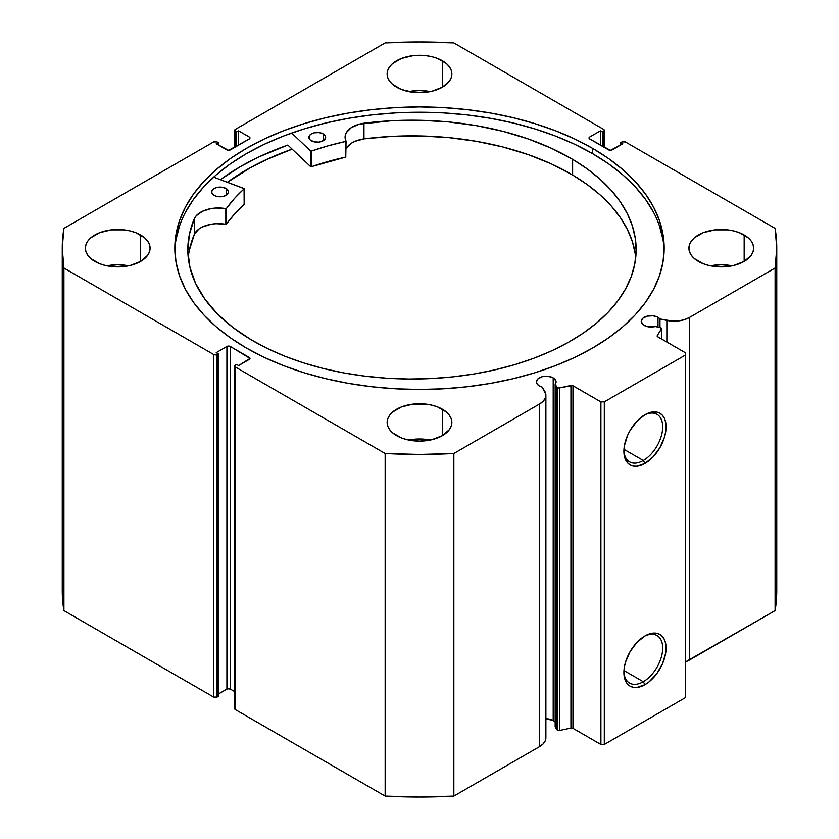 <?xml version="1.0" encoding="UTF-8"?>
<svg xmlns="http://www.w3.org/2000/svg" width="839" height="839" viewBox="0 0 839 839"><rect width="100%" height="100%" fill="white"/><g stroke="black" fill="none" stroke-linecap="round" stroke-linejoin="round"><path stroke-width="1.26" d="M557.012 387.23L557.012 729.815A1.919 1.112 0 0 0 557.453 730.224L557.453 387.628A1.919 1.112 180 0 1 557.012 387.23L555.156 384.293L555.932 380.906L553.195 377.886L553.195 720.47A9.827 5.674 0 0 0 545.885 718.813L553.195 720.47L553.195 377.886L548.161 376.323L542.487 376.648L538.072 378.746L536.415 381.892A9.827 5.674 180 0 1 542.487 376.648A9.827 5.674 180 0 1 553.195 377.886A9.827 5.674 180 0 1 556.079 381.892A9.827 5.674 180 0 1 555.156 384.293L555.156 726.878L557.012 729.815L555.156 726.878L555.156 384.293L557.012 387.23A1.919 1.112 180 0 0 557.453 387.628L557.453 730.224A1.919 1.112 180 0 1 557.012 729.815L557.012 387.23M539.299 385.909A9.827 5.674 180 0 1 536.415 381.892L537.17 384.063L539.299 385.909A9.827 5.674 0 0 0 542.088 387.041A9.827 5.674 180 0 1 539.299 385.909M658.007 317.373L658.007 327.116L658.007 317.373L656.518 316.66L652.973 315.81L647.299 316.135L642.884 318.233L641.227 321.379A9.827 5.674 180 0 1 647.299 316.135A9.827 5.674 180 0 1 658.007 317.373A9.827 5.674 180 0 1 659.968 318.977A9.827 5.674 0 0 0 658.007 317.373M644.111 325.396A9.827 5.674 180 0 1 641.227 321.379L642.884 324.536L646.523 326.413L655.217 326.528A9.827 5.674 180 0 1 644.111 325.396M643.293 460.506A27.446 15.847 120 0 0 662.684 427.376A27.446 15.847 120 0 0 644.121 415.232A27.446 15.847 -60 0 1 657.01 414.33A27.446 15.847 -60 0 1 661.216 436.322A27.446 15.847 -60 0 1 643.293 460.506L623.954 449.337L643.293 460.506A27.446 15.847 -60 0 1 629.565 461.859A27.446 15.847 -60 0 1 623.901 450.249A27.446 15.847 120 0 0 643.293 460.506L644.981 463.443L643.293 460.506M644.981 414.707A29.837 17.231 -60 0 1 666.082 426.894A29.837 17.231 -60 0 1 644.981 463.443L636.916 466.243L633.267 466.096L630.068 464.911L627.446 462.74L624.289 455.776L624.289 446.264L627.446 435.672L630.068 430.459L636.916 421.23L644.981 414.707L649.103 412.798L656.706 412.054L659.905 413.239L662.527 415.41L664.478 418.493L665.684 422.374L665.684 431.875L664.478 437.14L659.905 447.69L653.057 456.919L644.981 463.443A29.837 17.231 -60 0 1 623.891 451.256A29.837 17.231 -60 0 1 644.981 414.707L644.981 414.707M643.293 681.719A27.446 15.847 120 0 0 662.684 648.589A27.446 15.847 120 0 0 644.121 636.444A27.446 15.847 -60 0 1 657.01 635.543A27.446 15.847 -60 0 1 661.216 657.535A27.446 15.847 -60 0 1 643.293 681.719L623.954 670.55L643.293 681.719A27.446 15.847 -60 0 1 629.565 683.072A27.446 15.847 -60 0 1 623.901 671.462A27.446 15.847 120 0 0 643.293 681.719L644.981 684.655L643.293 681.719M644.981 635.931A29.837 17.231 -60 0 1 666.082 648.107A29.837 17.231 -60 0 1 644.981 684.655L636.916 687.466L633.267 687.319L630.068 686.134L627.446 683.953L625.495 680.869L624.289 676.989L624.289 667.487L625.495 662.223L630.068 651.672L636.916 642.443L644.981 635.931L653.057 633.12L656.706 633.267L659.905 634.452L662.527 636.623L664.478 639.717L665.684 643.586L665.684 653.099L662.527 663.701L656.706 673.78L649.103 681.813L644.981 684.655A29.837 17.231 -60 0 1 623.891 672.469A29.837 17.231 -60 0 1 644.981 635.931L644.981 635.931M592.512 148.314A244.673 141.267 180 0 1 664.173 248.208A244.673 141.267 180 0 1 513.132 378.714A244.673 141.267 180 0 1 246.488 348.091L264.275 357.404L283.561 365.657L304.158 372.789L325.868 378.714L348.479 383.381L371.761 386.758L395.515 388.793L419.5 389.464L443.485 388.793L467.239 386.758L490.521 383.381L513.132 378.714L534.842 372.789L555.439 365.657L574.725 357.404L592.512 348.091L608.642 337.823L622.947 326.686L635.291 314.793L645.558 302.26L653.644 289.214L659.475 275.758L662.999 262.051L664.173 248.208L662.999 234.354L659.475 220.647L653.644 207.202L645.558 194.145L635.291 181.612L622.947 169.719L608.642 158.592L592.512 148.314L574.725 139.001L555.439 130.748L534.842 123.616L513.132 117.691L490.521 113.024L467.239 109.657L443.485 107.623L419.5 106.941L395.515 107.623L371.761 109.657L348.479 113.024L325.868 117.691L304.158 123.616L283.561 130.748L264.275 139.001L246.488 148.314L230.358 158.592L216.053 169.719L203.709 181.612L193.442 194.145L185.356 207.202L179.525 220.647L176.001 234.354L174.827 248.208L176.001 262.051L179.525 275.758L185.356 289.214L193.442 302.26L203.709 314.793L216.053 326.686L230.358 337.823L246.488 348.091A244.673 141.267 180 0 1 174.827 248.208A244.673 141.267 180 0 1 325.868 117.691A244.673 141.267 180 0 1 592.512 148.314L592.512 153.6L592.512 148.314M664.131 250.851A244.673 141.267 0 0 0 592.512 153.6A244.673 141.267 0 0 0 327.986 122.484A244.673 141.267 0 0 0 174.869 250.851M128.514 265.827A32.364 18.689 0 0 0 106.931 265.827L117.722 264.757L128.514 265.827M140.606 234.993L140.606 261.422L147.622 255.36L149.468 251.847L150.087 248.208L149.468 244.558L147.622 241.055L144.633 237.825L135.708 232.665L130.108 230.935L124.036 229.876L111.409 229.876L99.736 232.665L90.811 237.825L87.822 241.055L85.977 244.558L85.358 248.208A32.364 18.689 180 0 1 105.336 230.935A32.364 18.689 180 0 1 140.606 234.993A32.364 18.689 180 0 1 150.087 248.208A32.364 18.689 180 0 1 130.108 265.47A32.364 18.689 180 0 1 94.838 261.422A32.364 18.689 180 0 1 85.358 248.208L85.977 251.847L87.822 255.36L90.811 258.59L99.736 263.74L105.336 265.47L117.722 266.896L130.108 265.47L140.606 261.422L140.606 234.993M430.292 91.598A32.364 18.689 0 0 0 408.708 91.598L419.5 90.528L430.292 91.598M442.384 60.765L442.384 87.193L449.4 81.131L451.246 77.618L451.864 73.979L451.246 70.329L449.4 66.826L446.411 63.596L437.486 58.436L431.886 56.706L425.813 55.647L413.187 55.647L401.514 58.436L392.589 63.596L389.6 66.826L387.754 70.329L387.136 73.979A32.364 18.689 180 0 1 407.114 56.706A32.364 18.689 180 0 1 442.384 60.765A32.364 18.689 180 0 1 451.864 73.979A32.364 18.689 180 0 1 431.886 91.241A32.364 18.689 180 0 1 396.616 87.193A32.364 18.689 180 0 1 387.136 73.979L387.754 77.618L389.6 81.131L392.589 84.361L401.514 89.511L413.187 92.3L425.813 92.3L431.886 91.241L442.384 87.193L442.384 60.765M430.292 440.056A32.364 18.689 0 0 0 408.708 440.056L419.5 438.986L430.292 440.056M442.384 409.222L442.384 435.651L449.4 429.589L451.246 426.076L451.864 422.437L451.246 418.787L449.4 415.284L446.411 412.054L437.486 406.894L431.886 405.174L425.813 404.104L413.187 404.104L401.514 406.894L392.589 412.054L389.6 415.284L387.754 418.787L387.136 422.437A32.364 18.689 180 0 1 407.114 405.174A32.364 18.689 180 0 1 442.384 409.222A32.364 18.689 180 0 1 451.864 422.437A32.364 18.689 180 0 1 431.886 439.699A32.364 18.689 180 0 1 396.616 435.651A32.364 18.689 180 0 1 387.136 422.437L387.754 426.076L389.6 429.589L392.589 432.819L401.514 437.968L407.114 439.699L419.5 441.125L431.886 439.699L442.384 435.651L442.384 409.222M732.069 265.827A32.364 18.689 0 0 0 710.486 265.827L721.278 264.757L732.069 265.827M744.162 234.993L744.162 261.422L751.178 255.36L753.023 251.847L753.642 248.208L753.023 244.558L751.178 241.055L748.189 237.825L739.264 232.665L733.664 230.935L727.591 229.876L714.964 229.876L703.292 232.665L694.367 237.825L691.378 241.055L689.532 244.558L688.913 248.208A32.364 18.689 180 0 1 708.892 230.935A32.364 18.689 180 0 1 744.162 234.993A32.364 18.689 180 0 1 753.642 248.208A32.364 18.689 180 0 1 733.664 265.47A32.364 18.689 180 0 1 698.394 261.422A32.364 18.689 180 0 1 688.913 248.208L689.532 251.847L691.378 255.36L694.367 258.59L703.292 263.74L708.892 265.47L721.278 266.896L733.664 265.47L744.162 261.422L744.162 234.993M545.843 737.03L545.381 740.512L543.253 743.784L539.613 746.574A21.415 12.365 0 0 0 545.885 737.838L545.885 395.242A21.415 12.365 180 0 0 544.595 391.016L542.088 387.041L545.843 394.435L545.381 397.917L543.253 401.189L539.613 403.978L453.847 453.5L419.5 454.455L385.153 453.5L235.381 367.031L234.679 366.056L235.381 365.08L236.567 364.388L238.601 365.563L249.991 358.421L230.295 346.476L226.908 346.476L216.221 352.642L218.255 353.817L216.294 354.803L213.683 354.509L63.911 268.029L62.254 248.208L63.911 228.376L213.683 141.906L217.07 141.906L218.255 142.588L216.221 143.763L228.596 150.338L249.288 138.97L249.991 137.995L249.288 137.009L238.601 130.842L236.567 132.017L234.857 130.884L235.381 129.374L385.153 42.904L419.5 41.95L453.847 42.904L603.619 129.374L604.321 130.36L603.619 131.335L602.433 132.017L600.399 130.842L589.712 137.009L589.009 137.995L589.712 138.97L610.404 150.338L622.779 143.763L620.745 142.588L621.93 141.906L625.317 141.906L775.089 228.376L776.746 248.208L775.089 268.029L689.322 317.551L684.477 319.649L678.814 320.886L672.784 321.148L659.968 318.977L659.968 327.525L659.968 318.977L666.858 320.425L666.858 342.071L666.858 320.425A21.415 12.365 180 0 0 689.322 317.551L775.089 268.029L775.089 610.624L685.673 661.835A21.415 12.365 0 0 0 689.322 660.146L689.322 317.551L689.322 660.146L775.089 610.624A357.246 206.258 0 0 0 776.746 590.792L775.089 610.624L775.089 268.029A357.246 206.258 180 0 0 776.746 248.208A357.246 206.258 180 0 0 775.089 228.376L625.317 141.906A2.402 1.384 180 0 0 621.93 141.906L620.745 142.588L620.745 144.937L620.745 142.588L622.779 143.763L612.092 149.929A2.402 1.384 180 0 1 608.705 149.929L589.712 138.97L589.712 137.009L600.399 130.842L600.399 145.137L600.399 130.842L602.433 132.017L602.433 146.311L602.433 132.017L603.619 131.335L603.619 146.993L603.619 131.335A2.402 1.384 180 0 0 604.321 130.36A2.402 1.384 180 0 0 603.619 129.374L453.847 42.904A357.246 206.258 180 0 0 385.153 42.904L235.381 129.374A2.402 1.384 180 0 0 234.679 130.36L234.679 147.402M661.562 328.636A1.919 1.112 180 0 0 660.303 327.598L655.217 326.528L660.303 327.598L661.562 328.584L657.273 335.631L657.388 336.544L685.673 352.936L685.673 354.897L604.3 401.881L600.902 401.881L572.513 385.552L559.466 387.891L557.453 387.628A1.919 1.112 180 0 0 559.466 387.891L559.466 730.486L557.453 730.224A1.919 1.112 0 0 0 559.466 730.486L570.94 728.074L559.466 730.486L559.466 387.891L570.94 385.479A1.919 1.112 180 0 1 572.953 385.741L572.953 728.325L570.94 728.074L570.94 385.479L570.94 728.074A1.919 1.112 0 0 1 572.953 728.325L600.902 744.466L572.953 728.325L572.953 385.741L600.902 401.881L604.3 401.881L604.3 744.466L600.902 744.466L600.902 401.881L600.902 744.466L604.3 744.466L685.673 697.482L604.3 744.466L604.3 401.881L685.673 354.897L685.673 352.936L657.713 336.796A1.919 1.112 180 0 1 657.157 336.009A1.919 1.112 180 0 1 657.273 335.631L661.447 329.014L661.447 338.946L661.447 329.014A1.919 1.112 180 0 0 661.562 328.636L661.562 339.019M554.967 721.865L553.195 720.47A9.827 5.674 0 0 1 555.156 722.085M545.885 395.242A21.415 12.365 180 0 1 539.613 403.978L539.613 746.574L453.847 796.096L453.847 453.5L539.613 403.978L539.613 746.574L453.847 796.096L419.5 797.05L385.153 796.096L235.381 709.626L234.857 708.116M62.254 590.792L62.254 248.208A357.246 206.258 180 0 0 63.911 268.029L63.911 610.624L62.254 590.792A357.246 206.258 0 0 0 63.911 610.624L213.683 697.094L213.683 354.509L213.683 697.094L63.911 610.624L63.911 268.029L213.683 354.509A2.402 1.384 180 0 0 217.07 354.509L217.07 697.094L213.683 697.094A2.402 1.384 0 0 0 217.07 697.094L218.255 696.412L218.255 353.817L218.255 696.412L217.07 697.094L217.07 354.509L218.255 353.817L216.221 352.642L226.908 346.476A2.402 1.384 180 0 1 230.295 346.476L230.295 689.071L234.679 691.598L230.295 689.071L227.684 688.767L218.255 694.063L226.908 689.071L226.908 346.476L226.908 689.071A2.402 1.384 0 0 1 230.295 689.071L230.295 346.476L249.288 357.445L249.288 359.396L238.601 365.563L236.567 364.388L235.381 365.08A2.402 1.384 180 0 0 234.679 366.056A2.402 1.384 180 0 0 235.381 367.031L385.153 453.5L385.153 796.096L235.381 709.626L235.381 367.031L235.381 709.626A2.402 1.384 0 0 1 234.679 708.64L234.679 366.056M234.679 130.36A2.402 1.384 180 0 0 235.381 131.335L235.381 146.993L235.381 131.335L236.567 132.017L238.601 130.842L249.288 137.009L249.288 138.97L230.295 149.929A2.402 1.384 180 0 1 226.908 149.929L216.221 143.763L218.255 142.588L217.07 141.906A2.402 1.384 180 0 0 213.683 141.906L63.911 228.376A357.246 206.258 180 0 0 62.254 248.208M685.673 697.482L685.673 354.897L685.673 697.482M236.567 132.017L236.567 146.311L236.567 132.017M238.601 130.842L238.601 145.137L238.601 130.842M218.255 142.588L218.255 144.937L218.255 142.588M589.712 137.009L589.712 138.97A2.402 1.384 180 0 1 589.009 137.995A2.402 1.384 180 0 1 589.712 137.009M249.288 137.009A2.402 1.384 180 0 1 249.991 137.995A2.402 1.384 180 0 1 249.288 138.97L249.288 137.009M249.288 357.445A2.402 1.384 180 0 1 249.991 358.421A2.402 1.384 180 0 1 249.288 359.396L249.288 357.445M662.999 239.639L659.475 225.932M653.644 212.487L645.558 199.43L635.291 186.898L622.947 175.005L608.642 163.878L592.512 153.6L574.725 144.287L555.439 136.033L534.842 128.902L513.132 122.976L490.521 118.309L467.239 114.943L443.485 112.908L419.5 112.227L395.515 112.908L371.761 114.943L348.479 118.309L325.868 122.976L304.158 128.902L283.561 136.033L264.275 144.287L246.488 153.6L230.358 163.878L216.053 175.005L203.709 186.898L193.442 199.43L185.356 212.487M179.525 225.932L176.001 239.639M287.819 145.053A252.948 146.038 0 0 0 220.395 179.661L240.636 166.479L259.031 156.851L287.819 145.053L310.661 166.678L310.661 151.02L291.668 133.034L310.661 151.02L310.661 166.678L287.819 145.053M227.369 182.262L246.488 169.856L264.275 160.543L292.119 149.132A244.673 141.267 180 0 0 227.369 182.262M453.847 453.5A357.246 206.258 180 0 1 385.153 453.5L385.153 796.096A357.246 206.258 0 0 0 453.847 796.096L453.847 453.5M657.273 336.397L657.273 335.631L657.273 336.397M227.474 182.304A244.558 141.193 180 0 1 287.892 150.737A244.558 141.193 180 0 1 292.182 149.185L268.323 158.749L250.211 167.842L227.474 182.304M244.139 204.223L244.076 188.523L213.641 177.134L244.212 188.681L234.501 198.434L226.331 208.575L215.98 208.03L211.092 208.586L202.367 211.323L196.2 215.812L194.407 218.497L194.407 234.154A224.16 129.416 0 0 0 188.23 257.447M214.113 195.309A8.39 4.845 180 0 1 211.743 191.932A8.39 4.845 180 0 1 216.976 187.443A8.39 4.845 180 0 1 226.142 188.544L226.142 195.309L226.142 188.544L221.874 187.191L217.028 187.422L214.281 188.46L211.921 190.914L211.879 192.813L214.113 195.309L216.819 196.378L223.237 196.431L225.985 195.403L228.334 192.939L228.386 191.051L226.142 188.544A8.39 4.845 180 0 1 228.523 191.932A8.39 4.845 180 0 1 223.289 196.42A8.39 4.845 180 0 1 214.113 195.309M311.259 140.721A8.39 4.845 180 0 1 308.878 137.334A8.39 4.845 180 0 1 314.111 132.845A8.39 4.845 180 0 1 323.288 133.957L323.288 140.721L323.288 133.957L319.019 132.593L314.164 132.835L311.416 133.862L309.56 135.425L309.025 138.215L310.231 139.977L313.954 141.791L318.799 142.106L321.84 141.403L325.48 138.351L325.071 135.54L323.288 133.957A8.39 4.845 180 0 1 325.658 137.334A8.39 4.845 180 0 1 320.435 141.822A8.39 4.845 180 0 1 311.259 140.721M251.354 339.889A224.16 129.416 180 0 1 187.821 249.623A224.16 129.416 180 0 1 194.407 218.497L189.331 234.637L187.842 251.018L189.939 267.379L195.623 283.456L204.768 298.988L217.259 313.723L232.864 327.43L251.354 339.889L267.452 348.542L284.945 356.25L303.655 362.92L323.414 368.51L344.021 372.946L365.29 376.197L387.01 378.232L408.96 379.029L430.942 378.578L452.745 376.879L474.161 373.963L494.968 369.842L514.978 364.566L533.992 358.19L551.842 350.765L568.339 342.364L583.336 333.062L596.676 322.963L608.233 312.16L617.913 300.761L625.6 288.857L631.232 276.576L634.756 264.044L636.13 251.364L635.343 238.675L632.407 226.09L627.352 213.725L620.22 201.717L611.086 190.159L600.032 179.179L587.164 168.88L572.618 159.347A224.16 129.416 180 0 1 636.151 249.623A224.16 129.416 180 0 1 496.373 369.517A224.16 129.416 180 0 1 251.354 339.889M635.742 257.447A224.16 129.416 -0 0 0 572.618 175.015L572.618 159.347L572.618 175.015A224.16 129.416 -0 0 0 363.969 138.865L355.002 141.319L351.331 143.27L346.36 148.23M346.077 141.162L346.056 141.088A24.782 14.305 180 0 1 345.081 137.103A24.782 14.305 180 0 1 363.969 123.207A224.16 129.416 180 0 1 572.618 159.347L551.548 148.346L528.234 138.959L503.054 131.366L476.405 125.661L448.729 121.949L420.454 120.292L392.054 120.711L359.27 124.172L351.331 127.612L346.36 132.572L345.269 135.373L345.92 141.372L328.154 145.808L311.311 151.114A208.596 120.428 180 0 1 345.773 141.424L345.773 157.082L310.954 166.804L311.311 151.114L311.311 166.772A208.596 120.428 -0 0 1 345.773 157.082L346.056 141.235M244.212 188.712L244.139 204.527A208.596 120.428 -0 0 0 226.436 224.149L226.436 208.481A208.596 120.428 180 0 1 244.139 188.859L244.139 204.527L234.501 214.102L226.331 224.233L215.98 223.688L211.092 224.254L202.367 226.981L198.895 229.047L194.407 234.154L189.331 250.295M635.343 254.332L632.407 241.747L627.352 229.393L620.22 217.374L611.086 205.817L600.032 194.837L587.164 184.538L572.618 175.015L551.548 164.004L528.234 154.628L503.054 147.024L476.405 141.319L448.729 137.617L420.454 135.96L392.054 136.379L363.969 138.865A24.782 14.305 0 0 0 346.077 148.755M363.969 123.207L363.969 138.875L363.969 123.207M194.407 218.497L194.407 234.154L194.407 218.497A24.782 14.305 180 0 1 225.838 208.649L225.838 224.307A24.782 14.305 -0 0 0 194.407 234.154L194.407 218.497M225.838 208.649L225.838 224.307L226.436 224.149L226.436 208.481L225.838 208.649M604.321 147.402L604.321 130.36M776.746 590.792L776.746 248.208"/></g></svg>
